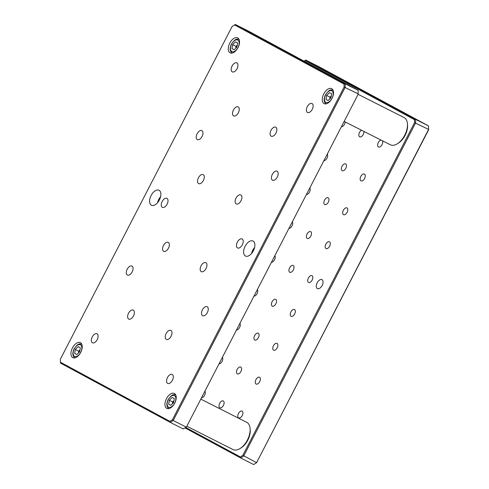 <?xml version="1.0" encoding="UTF-8"?>
<svg xmlns="http://www.w3.org/2000/svg" width="489" height="489" viewBox="0 0 489 489"><rect width="100%" height="100%" fill="white"/><g stroke="black" fill="none" stroke-linecap="round" stroke-linejoin="round"><path stroke-width="0.73" d="M253.381 250.771A8.386 4.701 -63.2 0 0 253.027 241.053A8.386 4.701 -63.2 0 0 245.105 246.303A8.386 4.701 -63.2 0 0 245.46 256.022A8.386 4.701 -63.2 0 0 253.381 250.771M254.616 247.428A8.386 4.701 -63.2 0 0 252.77 250.172A8.386 4.701 -63.2 0 0 251.535 253.516M332.037 98.375A8.386 4.701 -63.2 0 0 331.683 88.656A8.386 4.701 -63.2 0 0 323.767 93.906A8.386 4.701 -63.2 0 0 324.121 103.625A8.386 4.701 -63.2 0 0 332.037 98.375M238.033 47.598A8.386 4.701 -63.2 0 0 237.678 37.879A8.386 4.701 -63.2 0 0 229.763 43.13A8.386 4.701 -63.2 0 0 230.117 52.849A8.386 4.701 -63.2 0 0 238.033 47.598M80.722 352.392A8.386 4.701 -63.2 0 0 80.367 342.673A8.386 4.701 -63.2 0 0 72.445 347.923A8.386 4.701 -63.2 0 0 72.8 357.636A8.386 4.701 -63.2 0 0 80.722 352.392M174.72 403.168A8.386 4.701 -63.2 0 0 174.365 393.449A8.386 4.701 -63.2 0 0 166.449 398.7A8.386 4.701 -63.2 0 0 166.804 408.419A8.386 4.701 -63.2 0 0 174.72 403.168M159.377 199.995A8.386 4.701 -63.2 0 0 159.023 190.276A8.386 4.701 -63.2 0 0 151.107 195.527A8.386 4.701 -63.2 0 0 151.462 205.246A8.386 4.701 -63.2 0 0 159.377 199.995M160.612 196.651A8.386 4.701 -63.2 0 0 158.766 199.396A8.386 4.701 -63.2 0 0 157.531 202.739M197.116 133.766A5.031 2.818 116.8 0 1 201.871 130.618A5.031 2.818 116.8 0 1 202.079 136.443A5.031 2.818 116.8 0 1 197.33 139.597A5.031 2.818 116.8 0 1 197.116 133.766M198.436 177.788A5.031 2.818 116.8 0 1 203.192 174.634A5.031 2.818 116.8 0 1 203.4 180.465A5.031 2.818 116.8 0 1 198.65 183.619A5.031 2.818 116.8 0 1 198.436 177.788M236.04 198.094A5.031 2.818 116.8 0 1 240.79 194.946A5.031 2.818 116.8 0 1 241.004 200.777A5.031 2.818 116.8 0 1 236.254 203.925A5.031 2.818 116.8 0 1 236.04 198.094M272.318 174.39A5.031 2.818 116.8 0 1 277.074 171.236A5.031 2.818 116.8 0 1 277.281 177.067A5.031 2.818 116.8 0 1 272.532 180.215A5.031 2.818 116.8 0 1 272.318 174.39M202.403 309.849A5.031 2.818 116.8 0 1 207.153 306.701A5.031 2.818 116.8 0 1 207.367 312.532A5.031 2.818 116.8 0 1 202.617 315.68A5.031 2.818 116.8 0 1 202.403 309.849M201.083 265.827A5.031 2.818 116.8 0 1 205.832 262.679A5.031 2.818 116.8 0 1 206.046 268.51A5.031 2.818 116.8 0 1 201.297 271.658A5.031 2.818 116.8 0 1 201.083 265.827M163.479 245.515A5.031 2.818 116.8 0 1 168.228 242.367A5.031 2.818 116.8 0 1 168.442 248.198A5.031 2.818 116.8 0 1 163.693 251.346A5.031 2.818 116.8 0 1 163.479 245.515M127.201 269.225A5.031 2.818 116.8 0 1 131.951 266.077A5.031 2.818 116.8 0 1 132.164 271.908A5.031 2.818 116.8 0 1 127.415 275.056A5.031 2.818 116.8 0 1 127.201 269.225M307.281 106.657A5.031 2.818 116.8 0 1 312.031 103.503A5.031 2.818 116.8 0 1 312.245 109.334A5.031 2.818 116.8 0 1 307.489 112.488A5.031 2.818 116.8 0 1 307.281 106.657M232.079 66.033A5.031 2.818 116.8 0 1 236.829 62.885A5.031 2.818 116.8 0 1 237.043 68.717A5.031 2.818 116.8 0 1 232.287 71.865A5.031 2.818 116.8 0 1 232.079 66.033M92.244 336.958A5.031 2.818 116.8 0 1 96.993 333.81A5.031 2.818 116.8 0 1 97.207 339.641A5.031 2.818 116.8 0 1 92.452 342.789A5.031 2.818 116.8 0 1 92.244 336.958M167.446 377.581A5.031 2.818 116.8 0 1 172.195 374.433A5.031 2.818 116.8 0 1 172.409 380.265A5.031 2.818 116.8 0 1 167.654 383.413A5.031 2.818 116.8 0 1 167.446 377.581M162.159 201.499A5.031 2.818 116.8 0 1 166.908 198.345A5.031 2.818 116.8 0 1 167.122 204.176A5.031 2.818 116.8 0 1 162.372 207.33A5.031 2.818 116.8 0 1 162.159 201.499M237.361 242.116A5.031 2.818 116.8 0 1 242.11 238.968A5.031 2.818 116.8 0 1 242.324 244.8A5.031 2.818 116.8 0 1 237.575 247.947A5.031 2.818 116.8 0 1 237.361 242.116M233.4 110.056A5.031 2.818 116.8 0 1 238.149 106.908A5.031 2.818 116.8 0 1 238.363 112.733A5.031 2.818 116.8 0 1 233.614 115.887A5.031 2.818 116.8 0 1 233.4 110.056M270.998 130.367A5.031 2.818 116.8 0 1 275.747 127.213A5.031 2.818 116.8 0 1 275.961 133.045A5.031 2.818 116.8 0 1 271.212 136.199A5.031 2.818 116.8 0 1 270.998 130.367M166.126 333.559A5.031 2.818 116.8 0 1 170.875 330.411A5.031 2.818 116.8 0 1 171.089 336.243A5.031 2.818 116.8 0 1 166.333 339.39A5.031 2.818 116.8 0 1 166.126 333.559M128.521 313.247A5.031 2.818 116.8 0 1 133.271 310.099A5.031 2.818 116.8 0 1 133.485 315.931A5.031 2.818 116.8 0 1 128.735 319.079A5.031 2.818 116.8 0 1 128.521 313.247M358.205 94.188L358.058 90.306L248.265 30.996L235.307 24.45L345.1 83.76L345.203 87.28L173.21 420.516L186.168 427.068L183.265 428.963L186.498 426.866L358.205 94.188L186.498 426.866M183.265 428.963L170.306 422.417L173.21 420.516L172.415 419.751L344.122 87.073L358.162 93.827L358.058 90.306L345.1 83.76L344.03 84.065L234.549 24.927L235.307 24.45M169.934 421.371L170.306 422.417L60.514 363.107L60.453 362.227L169.934 421.371L172.415 419.751M234.549 24.927L232.073 26.547L60.361 359.226L60.453 362.227M344.122 87.073L344.03 84.065M242.238 415.522A3.814 2.133 116.8 0 1 238.638 417.912A3.814 2.133 116.8 0 1 238.473 413.492A3.814 2.133 116.8 0 1 242.073 411.108A3.814 2.133 116.8 0 1 242.238 415.522M322.153 285.466A5.031 2.818 116.8 0 1 317.404 288.614A5.031 2.818 116.8 0 1 317.19 282.783A5.031 2.818 116.8 0 1 321.939 279.635A5.031 2.818 116.8 0 1 322.153 285.466M327.275 154.114A3.814 2.133 116.8 0 1 326.988 158.155A3.814 2.133 116.8 0 1 323.895 160.673M309.8 187.984A3.814 2.133 116.8 0 1 309.513 192.018A3.814 2.133 116.8 0 1 306.414 194.536M292.318 221.847A3.814 2.133 116.8 0 1 292.031 225.887A3.814 2.133 116.8 0 1 288.938 228.4M274.836 255.716A3.814 2.133 116.8 0 1 274.549 259.751A3.814 2.133 116.8 0 1 271.456 262.269M257.361 289.58A3.814 2.133 116.8 0 1 257.073 293.614A3.814 2.133 116.8 0 1 253.974 296.132M239.879 323.443A3.814 2.133 116.8 0 1 239.592 327.483A3.814 2.133 116.8 0 1 236.499 330.002M222.397 357.312A3.814 2.133 116.8 0 1 222.116 361.347A3.814 2.133 116.8 0 1 219.017 363.865M345.79 168.308A3.814 2.133 116.8 0 1 342.19 170.698A3.814 2.133 116.8 0 1 342.031 166.278A3.814 2.133 116.8 0 1 345.631 163.894A3.814 2.133 116.8 0 1 345.79 168.308M328.308 202.177A3.814 2.133 116.8 0 1 324.714 204.561A3.814 2.133 116.8 0 1 324.549 200.142A3.814 2.133 116.8 0 1 328.15 197.758A3.814 2.133 116.8 0 1 328.308 202.177M310.833 236.04A3.814 2.133 116.8 0 1 307.233 238.424A3.814 2.133 116.8 0 1 307.074 234.011A3.814 2.133 116.8 0 1 310.668 231.621A3.814 2.133 116.8 0 1 310.833 236.04M293.351 269.904A3.814 2.133 116.8 0 1 289.751 272.294A3.814 2.133 116.8 0 1 289.592 267.874A3.814 2.133 116.8 0 1 293.192 265.49A3.814 2.133 116.8 0 1 293.351 269.904M275.875 303.773A3.814 2.133 116.8 0 1 272.275 306.157A3.814 2.133 116.8 0 1 272.11 301.737A3.814 2.133 116.8 0 1 275.71 299.354A3.814 2.133 116.8 0 1 275.875 303.773M258.394 337.636A3.814 2.133 116.8 0 1 254.793 340.026A3.814 2.133 116.8 0 1 254.635 335.607A3.814 2.133 116.8 0 1 258.235 333.223A3.814 2.133 116.8 0 1 258.394 337.636M240.912 371.506A3.814 2.133 116.8 0 1 237.318 373.889A3.814 2.133 116.8 0 1 237.153 369.47A3.814 2.133 116.8 0 1 240.753 367.086A3.814 2.133 116.8 0 1 240.912 371.506M345.148 121.938A3.814 2.133 116.8 0 1 344.47 124.285A3.814 2.133 116.8 0 1 341.371 126.804M204.922 391.176A3.814 2.133 116.8 0 1 204.634 395.216A3.814 2.133 116.8 0 1 201.535 397.728M363.932 131.425A3.814 2.133 116.8 0 1 363.272 134.444A3.814 2.133 116.8 0 1 359.672 136.828A3.814 2.133 116.8 0 1 359.513 132.409A3.814 2.133 116.8 0 1 361.493 130.196M223.436 405.369A3.814 2.133 116.8 0 1 219.836 407.753A3.814 2.133 116.8 0 1 219.677 403.339A3.814 2.133 116.8 0 1 223.271 400.949A3.814 2.133 116.8 0 1 223.436 405.369M382.514 140.814A3.814 2.133 116.8 0 1 382.068 144.597A3.814 2.133 116.8 0 1 378.474 146.987A3.814 2.133 116.8 0 1 378.309 142.568A3.814 2.133 116.8 0 1 381.041 140.074M364.592 178.467A3.814 2.133 116.8 0 1 360.992 180.851A3.814 2.133 116.8 0 1 360.833 176.431A3.814 2.133 116.8 0 1 364.427 174.047A3.814 2.133 116.8 0 1 364.592 178.467M347.111 212.33A3.814 2.133 116.8 0 1 343.51 214.714A3.814 2.133 116.8 0 1 343.351 210.301A3.814 2.133 116.8 0 1 346.952 207.911A3.814 2.133 116.8 0 1 347.111 212.33M329.635 246.193A3.814 2.133 116.8 0 1 326.035 248.583A3.814 2.133 116.8 0 1 325.87 244.164A3.814 2.133 116.8 0 1 329.47 241.78A3.814 2.133 116.8 0 1 329.635 246.193M312.153 280.063A3.814 2.133 116.8 0 1 308.553 282.446A3.814 2.133 116.8 0 1 308.394 278.033A3.814 2.133 116.8 0 1 311.994 275.643A3.814 2.133 116.8 0 1 312.153 280.063M294.671 313.926A3.814 2.133 116.8 0 1 291.077 316.316A3.814 2.133 116.8 0 1 290.912 311.896A3.814 2.133 116.8 0 1 294.512 309.513A3.814 2.133 116.8 0 1 294.671 313.926M277.196 347.795A3.814 2.133 116.8 0 1 273.596 350.179A3.814 2.133 116.8 0 1 273.437 345.76A3.814 2.133 116.8 0 1 277.031 343.376A3.814 2.133 116.8 0 1 277.196 347.795M259.714 381.658A3.814 2.133 116.8 0 1 256.114 384.042A3.814 2.133 116.8 0 1 255.955 379.629A3.814 2.133 116.8 0 1 259.555 377.239A3.814 2.133 116.8 0 1 259.714 381.658M185.667 427.41L240.368 456.958L240.735 458.004L184.958 427.875M414.458 119.652L415.528 119.347L428.486 125.893L428.639 129.774L428.486 125.893L318.694 66.583L305.735 60.037L415.528 119.347L415.638 122.867L243.638 456.103L240.735 458.004L253.693 464.55L256.597 462.655L428.596 129.414L414.55 122.66L414.458 119.652L304.977 60.514L304.042 61.125M428.639 129.774L256.597 462.655L242.844 455.338L414.55 122.66M240.368 456.958L242.844 455.338M305.735 60.037L304.977 60.514M256.927 462.453L253.693 464.55M186.835 426.225L233.015 449.556A15.245 8.545 -63.2 0 0 239.989 448.578A15.245 8.545 -63.2 0 0 247.41 440.014A15.245 8.545 -63.2 0 0 250.111 428.541A15.245 8.545 -63.2 0 0 246.762 422.343L200.82 399.128M250.111 428.541L250.215 429.849A13.723 7.69 116.8 0 1 247.782 440.173A13.723 7.69 116.8 0 1 241.108 447.881L239.989 448.578M344.146 121.431L390.326 144.768A15.245 8.545 -63.2 0 0 397.306 143.784A15.245 8.545 -63.2 0 0 404.721 135.221A15.245 8.545 -63.2 0 0 407.429 123.748A15.245 8.545 -63.2 0 0 404.079 117.549L358.131 94.334M407.429 123.748L407.533 125.062A13.723 7.69 116.8 0 1 405.1 135.386A13.723 7.69 116.8 0 1 398.419 143.088L397.306 143.784M326.212 103.827L326.212 103.827C323.773 102.122 323.51 99.108 325.436 94.774L328.626 90.936C330.069 90.398 329.69 89.401 333.082 90.22A7.622 4.273 116.8 0 1 333.088 90.22M330.014 97.134L331.291 95.868A3.814 2.133 -63.2 0 0 330.301 97.287A3.814 2.133 -63.2 0 0 329.696 99.029L330.014 97.134L326.634 95.422L329.464 92.623L331.634 93.796L330.974 97.769L328.137 100.569L325.967 99.395L326.634 95.422M328.192 100.52L325.967 99.395M239.084 39.444L239.084 39.444C235.686 38.625 236.065 39.621 234.628 40.159L231.431 43.998C229.512 48.332 229.769 51.345 232.208 53.05L232.208 53.05M237.287 45.098A3.814 2.133 -63.2 0 0 236.303 46.51A3.814 2.133 -63.2 0 0 235.692 48.252L236.01 46.357L232.63 44.646L235.46 41.846L237.636 43.02L236.969 46.993L234.139 49.792L231.963 48.619L232.63 44.646M236.01 46.357L237.287 45.092M234.188 49.744L231.963 48.619M81.767 344.232L81.767 344.232C78.374 343.412 78.753 344.415 77.311 344.947L74.12 348.785C72.195 353.119 72.451 356.139 74.89 357.838A7.622 4.273 116.8 0 0 74.89 357.844M78.692 351.145L79.97 349.886A3.814 2.133 -63.2 0 0 78.986 351.304A3.814 2.133 -63.2 0 0 78.381 353.046L78.692 351.145L75.312 349.439L78.148 346.64L80.318 347.807L79.658 351.78L76.822 354.586L74.652 353.413L75.312 349.439M76.871 354.531L74.652 353.413M175.771 395.008A7.622 4.273 116.8 0 1 175.771 395.014C172.373 394.189 172.751 395.191 171.315 395.723L168.118 399.562C166.199 403.896 166.456 406.915 168.894 408.621L168.894 408.621M172.696 401.921L173.974 400.662A3.814 2.133 -63.2 0 0 172.99 402.08A3.814 2.133 -63.2 0 0 172.379 403.822L172.696 401.921L169.316 400.216L172.152 397.416L174.322 398.59L173.656 402.563L170.826 405.363L168.656 404.189L169.316 400.216M170.875 405.308L168.656 404.189M332 98.32A6.479 3.631 -63.2 0 0 331.774 90.838A6.479 3.631 -63.2 0 0 325.607 94.872A6.479 3.631 -63.2 0 0 325.833 102.354A6.479 3.631 -63.2 0 0 332 98.32M237.996 47.543A6.479 3.631 -63.2 0 0 237.77 40.061A6.479 3.631 -63.2 0 0 231.603 44.096A6.479 3.631 -63.2 0 0 231.829 51.577A6.479 3.631 -63.2 0 0 237.996 47.543M80.679 352.337A6.479 3.631 -63.2 0 0 80.459 344.855A6.479 3.631 -63.2 0 0 74.291 348.883A6.479 3.631 -63.2 0 0 74.511 356.365A6.479 3.631 -63.2 0 0 80.679 352.337M174.683 403.113A6.479 3.631 -63.2 0 0 174.457 395.632A6.479 3.631 -63.2 0 0 168.289 399.66A6.479 3.631 -63.2 0 0 168.516 407.148A6.479 3.631 -63.2 0 0 174.683 403.113"/></g></svg>
